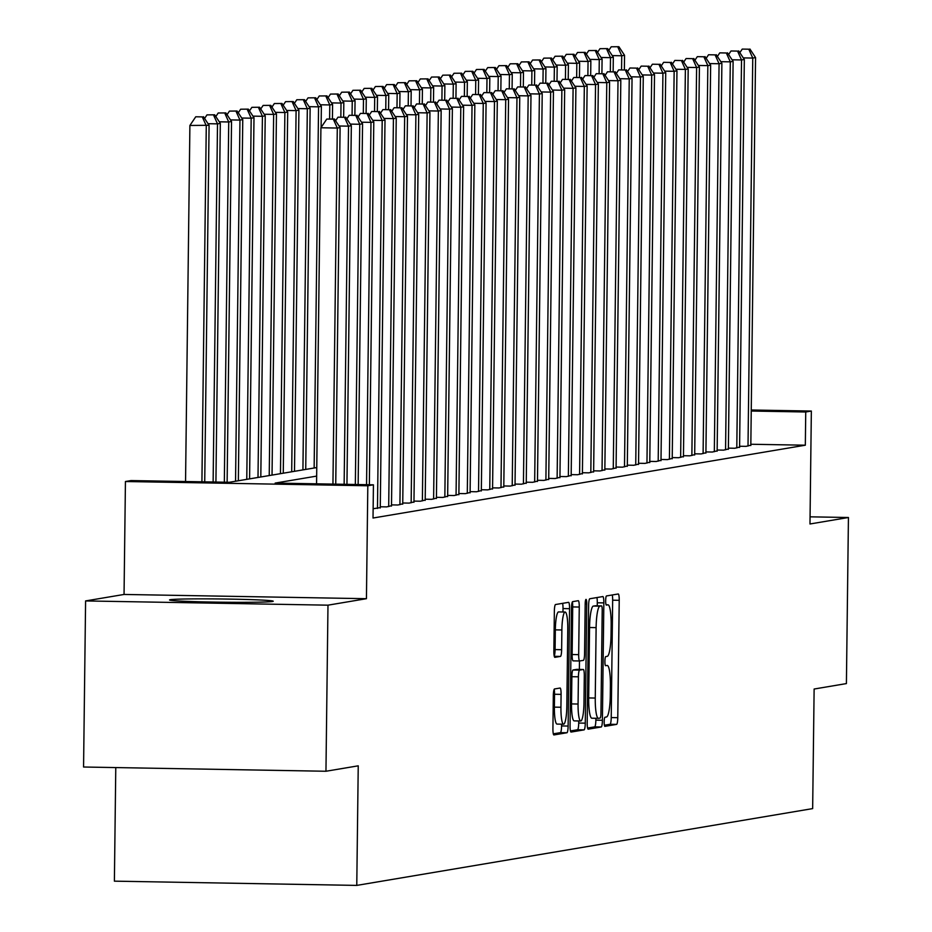 <?xml version="1.0" encoding="UTF-8"?>
<svg xmlns="http://www.w3.org/2000/svg" width="932" height="932" viewBox="0 0 932 932"><rect width="100%" height="100%" fill="white"/><g stroke="black" fill="none" stroke-linecap="round" stroke-linejoin="round"><path stroke-width="1.4" d="M604.169 721.927A4.567 0.769 91 0 0 604.868 726.366A4.567 0.769 91 0 0 604.891 726.366L616.6 724.385A6.524 1.095 91 0 0 617.776 717.687L619.221 600.313A6.524 1.095 91 0 0 618.231 593.975L606.487 595.944A4.567 0.769 91 0 0 605.66 600.639A4.567 0.769 91 0 0 606.348 605.078A4.567 0.769 91 0 0 606.371 605.078L607.885 604.821A20.877 3.518 91 0 1 608.002 604.81A20.877 3.518 91 0 1 611.159 625.092L611.043 634.878A20.877 3.518 91 0 1 607.256 656.338L605.742 656.594A4.567 0.769 91 0 0 604.915 661.289A4.567 0.769 91 0 0 605.602 665.716A4.567 0.769 91 0 0 605.625 665.716L607.151 665.46A20.877 3.518 91 0 1 607.256 665.46A20.877 3.518 91 0 1 610.413 685.742L610.297 695.517A20.877 3.518 91 0 1 606.522 716.976L604.996 717.232A4.567 0.769 91 0 0 604.169 721.927M272.482 601.49A51.843 1.608 0.7 0 0 273.227 601.233A51.843 1.608 0.7 0 0 225.789 599.043A51.843 1.608 0.7 0 0 170.288 599.695A51.843 1.608 0.7 0 0 169.542 599.963A51.843 1.608 0.7 0 0 216.981 602.142A51.843 1.608 0.7 0 0 272.482 601.49M554.505 688.969A6.524 1.095 91 0 0 553.317 695.68L552.921 728.614A6.524 1.095 91 0 0 553.911 734.952A6.524 1.095 91 0 0 553.946 734.94L566.947 732.75A6.524 1.095 91 0 0 568.124 726.051L569.568 608.678A6.524 1.095 91 0 0 568.578 602.34A6.524 1.095 91 0 0 568.543 602.34L555.53 604.53A6.524 1.095 91 0 0 554.354 611.241L553.864 651.014A6.524 1.095 91 0 0 554.855 657.351A6.524 1.095 91 0 0 554.889 657.351L560.458 656.408A6.524 1.095 91 0 0 561.635 649.709L561.88 629.974A17.452 2.936 91 0 1 565.13 612.033A17.452 2.936 91 0 1 567.774 628.984L566.831 706.258A17.452 2.936 91 0 1 563.58 724.199A17.452 2.936 91 0 1 560.936 707.248L561.087 694.375A6.524 1.095 91 0 0 560.109 688.037A6.524 1.095 91 0 0 560.074 688.037L554.505 688.969M325.955 771.253L83.565 767.013L85.593 600.93L327.982 605.171L325.955 771.253L358.238 765.824L356.77 885.4L812.657 808.603L814.125 689.028L846.407 683.587L848.435 517.505L809.978 523.982L811.353 411.047L805.737 411.991L805.33 445.205L373.021 518.029L373.429 484.815L367.814 485.758L125.436 481.518L131.051 480.574L229.307 482.287L316.763 467.561M327.982 605.171L366.439 598.693L367.814 485.758M587.195 722.836A6.524 1.095 91 0 0 588.185 729.173A6.524 1.095 91 0 0 588.22 729.173L601.222 726.983A6.524 1.095 91 0 0 602.41 720.273L603.843 602.899A6.524 1.095 91 0 0 602.853 596.562L589.816 598.752A6.524 1.095 91 0 0 588.628 605.462L587.195 722.836M570.454 730.944L577.537 729.756L584.084 729.873L571.083 732.063A6.524 1.095 91 0 1 571.048 732.063L571.083 732.063M572.365 601.944A6.524 1.095 91 0 1 572.714 606.93L579.261 607.035A6.524 1.095 91 0 0 578.271 600.697A6.524 1.095 91 0 0 578.236 600.709L572.679 601.641A6.524 1.095 91 0 0 571.491 608.351L570.058 725.725A6.524 1.095 91 0 0 571.048 732.063M579.261 607.035L578.679 654.637A6.524 1.095 91 0 0 579.669 660.974A6.524 1.095 91 0 0 579.704 660.974L583.397 660.357A6.524 1.095 91 0 0 584.574 653.647L585.18 604.087A4.567 0.769 91 0 1 586.03 599.393A4.567 0.769 91 0 1 586.729 603.831L585.273 723.162A6.524 1.095 91 0 1 584.084 729.873M848.435 517.505L810.059 516.829M739.612 446.253L746.054 446.358L750.831 445.193M728.381 448.141L734.824 448.257L739.6 447.08M717.151 450.028L723.593 450.144L728.37 448.979M705.92 451.927L712.363 452.032L717.139 450.867M694.689 453.814L701.132 453.931L705.908 452.754M683.471 455.713L689.901 455.818L694.678 454.653M672.24 457.6L678.682 457.717L683.459 456.54M661.009 459.488L667.452 459.604L672.228 458.439M649.779 461.387L656.221 461.491L660.998 460.326M638.548 463.274L644.991 463.39L649.767 462.214M627.318 465.161L633.76 465.278L638.537 464.113M616.087 467.06L622.529 467.165L627.306 466M604.868 468.947L611.31 469.064L616.087 467.887M593.637 470.835L600.08 470.951L604.856 469.786M582.407 472.734L588.849 472.839L593.626 471.674M571.176 474.621L577.619 474.738L582.395 473.561M559.946 476.52L566.388 476.625L571.165 475.46M548.715 478.407L555.157 478.524L559.934 477.347M537.496 480.295L543.927 480.411L548.715 479.246M526.265 482.193L532.708 482.298L537.484 481.133M515.035 484.081L521.477 484.197L526.254 483.021M503.804 485.968L510.247 486.085L515.023 484.92M492.574 487.867L499.016 487.972L503.793 486.807M481.343 489.754L487.786 489.871L492.562 488.694M470.112 491.642L476.555 491.758L481.331 490.593M458.893 493.541L465.336 493.645L470.112 492.48M447.663 495.428L454.105 495.544L458.882 494.368M436.432 497.327L442.875 497.432L447.651 496.267M425.202 499.214L431.644 499.331L436.421 498.154M413.971 501.101L420.414 501.218L425.19 500.053M402.74 503L409.183 503.105L413.959 501.94M391.522 504.888L397.964 505.004L402.74 503.828M380.291 506.775L386.733 506.892L391.51 505.727M373.138 508.744L380.279 507.614M805.33 445.205L750.842 444.249M115.778 767.572L114.391 881.159L356.77 885.4M366.439 598.693L124.049 594.453L85.593 600.93M124.049 594.453L125.436 481.518M316.659 476.101L275.173 483.091L373.429 484.815M805.737 411.991L751.25 411.035M751.262 409.998L811.353 411.047M604.379 725.236L610.052 724.281A6.524 1.095 91 0 0 611.229 717.57L612.662 600.196A6.524 1.095 91 0 0 612.266 594.977M597.249 605.823L597.296 602.783A6.524 1.095 91 0 0 596.899 597.563M587.591 728.055L594.674 726.867A6.524 1.095 91 0 0 595.851 720.156L595.874 718.292M600.126 718.059A4.567 0.769 91 0 0 600.954 713.364L602.212 610.332A4.567 0.769 91 0 0 601.513 605.893A4.567 0.769 91 0 0 601.49 605.893L599.893 606.161A20.877 3.518 91 0 0 596.119 627.632L595.257 698.056A20.877 3.518 91 0 0 598.414 718.339A20.877 3.518 91 0 0 598.53 718.327L600.126 718.059M594.989 605.788A4.567 0.769 91 0 0 594.966 605.777A4.567 0.769 91 0 0 594.942 605.777L601.49 605.893L593.346 606.056A20.877 3.518 91 0 0 589.56 627.516L596.119 627.632M598.309 718.316L591.971 718.211A20.877 3.518 91 0 1 591.867 718.222A20.877 3.518 91 0 1 588.698 697.94L589.56 627.516M572.714 606.93L572.132 654.532A6.524 1.095 91 0 0 573.122 660.87A6.524 1.095 91 0 0 573.157 660.858L579.634 660.974L573.122 660.87M579.471 660.974L579.378 669.409M578.737 720.96L578.714 723.046L585.273 723.162M578.073 704.033A17.452 2.936 91 0 0 580.718 720.995A17.452 2.936 91 0 0 583.968 703.043L584.306 675.817A6.524 1.095 91 0 0 583.316 669.479A6.524 1.095 91 0 0 583.281 669.479L579.587 670.108A6.524 1.095 91 0 0 578.411 676.807L578.073 704.033L571.526 703.916A17.452 2.936 91 0 0 574.17 720.879L580.718 720.995M583.316 669.479L576.768 669.362A6.524 1.095 91 0 0 576.768 669.362A6.524 1.095 91 0 0 576.733 669.374L583.281 669.479M571.526 703.916L571.864 676.702A6.524 1.095 91 0 1 573.04 669.992L576.733 669.374M577.537 729.756A6.524 1.095 91 0 0 578.714 723.046M563.58 724.199L557.021 724.094A17.452 2.936 91 0 1 554.389 707.132L554.54 694.258A6.524 1.095 91 0 0 554.202 689.272M565.13 612.033L558.583 611.916A17.452 2.936 91 0 0 555.332 629.869L561.88 629.974M554.214 655.988A6.524 1.095 91 0 0 555.088 649.592L555.332 629.869M562.975 611.998L563.01 608.561A6.524 1.095 91 0 0 562.613 603.33M553.317 733.833L560.4 732.645A6.524 1.095 91 0 0 561.577 725.935L561.6 724.164M624.37 69.784L624.545 55.291L621.737 55.769L621.562 69.737M618.895 46.717L611.217 46.786L618.895 46.717L624.545 55.291M617.776 46.903L621.737 55.769L612.277 55.605M608.817 50.351L611.217 46.786M748.012 446.032L752.753 58.064L755.561 57.586L750.819 445.554M748.792 49.198L742.245 49.081L748.792 49.198L752.753 58.064L743.293 57.901M742.245 49.081L739.833 52.646M755.561 57.586L749.911 49.012M613.139 71.671L613.314 57.19L610.507 57.656L610.332 71.624M607.664 48.604L599.987 48.685L607.664 48.604L613.314 57.19M606.546 48.79L610.507 57.656L601.047 57.493M597.587 52.25L599.987 48.685M601.909 73.558L602.084 59.077L599.276 59.555L599.113 73.511M596.433 50.503L588.768 50.573L596.433 50.503L602.084 59.077M595.315 50.689L599.276 59.555L589.816 59.38M586.356 54.138L588.768 50.573M590.678 75.457L590.853 60.964L588.045 61.442L587.882 75.41M585.203 52.39L577.537 52.46L585.203 52.39L590.853 60.964M584.084 52.576L588.045 61.442L578.586 61.279M575.126 56.025L577.537 52.46M579.448 77.344L579.634 62.863L576.826 63.329L576.652 77.298M573.984 54.277L566.307 54.359L573.984 54.277L579.634 62.863M572.854 54.475L576.826 63.329L567.355 63.166M563.907 57.924L566.307 54.359M736.793 447.919L741.523 59.951L744.33 59.485L739.589 447.453M737.562 51.085L731.014 50.98L737.562 51.085L741.523 59.951L732.063 59.788M731.014 50.98L728.603 54.545M744.33 59.485L738.68 50.899M725.562 449.818L730.304 61.85L733.111 61.372L728.37 449.341M726.331 52.984L719.784 52.868L726.331 52.984L730.304 61.85L720.832 61.675M719.784 52.868L717.384 56.433M733.111 61.372L727.461 52.798M714.331 451.705L719.073 63.737L721.881 63.259L717.139 451.228M715.1 54.872L708.553 54.755L715.1 54.872L719.073 63.737L709.602 63.574M708.553 54.755L706.153 58.32M721.881 63.259L716.23 54.685M703.101 453.593L707.842 65.624L710.65 65.158L705.908 453.127M703.87 56.77L697.322 56.654L703.87 56.77L707.842 65.624L698.371 65.461M697.322 56.654L694.923 60.219M710.65 65.158L705 56.572M568.229 79.243L568.404 64.751L565.596 65.228L565.421 79.185M562.753 56.176L555.076 56.246L562.753 56.176L568.404 64.751M561.623 56.363L565.596 65.228L556.124 65.065M552.676 59.811L555.076 56.246M691.87 455.492L696.612 67.523L699.419 67.046L694.678 455.014M692.651 58.658L686.092 58.541L692.651 58.658L696.612 67.523L687.152 67.36M686.092 58.541L683.692 62.106M699.419 67.046L693.769 58.471M556.998 81.131L557.173 66.65L554.365 67.116L554.191 81.084M551.523 58.064L543.845 58.133L551.523 58.064L557.173 66.65M550.404 58.25L554.365 67.116L544.894 66.953M541.445 61.698L543.845 58.133M680.64 457.379L685.381 69.411L688.189 68.945L683.447 456.913M681.42 60.545L674.861 60.429L681.42 60.545L685.381 69.411L675.921 69.248M674.861 60.429L672.461 63.993M688.189 68.945L682.539 60.359M545.768 83.018L545.942 68.537L543.135 69.015L542.96 82.971M540.292 59.951L532.615 60.032L540.292 59.951L545.942 68.537M539.174 60.149L543.135 69.015L533.675 68.84M530.215 63.597L532.615 60.032M669.409 459.278L674.151 71.298L676.958 70.832L672.217 458.8M670.19 62.444L663.642 62.328L670.19 62.444L674.151 71.298L664.691 71.135M663.642 62.328L661.231 65.892M676.958 70.832L671.308 62.246M534.537 84.917L534.712 70.424L531.904 70.902L531.741 84.859M529.061 61.85L521.396 61.92L529.061 61.85L534.712 70.424M527.943 62.036L531.904 70.902L522.444 70.739M518.984 65.485L521.396 61.92M658.19 461.165L662.92 73.197L665.728 72.719L660.998 460.688M658.959 64.331L652.412 64.215L658.959 64.331L662.92 73.197L653.46 73.034M652.412 64.215L650 67.78M665.728 72.719L660.077 64.145M523.306 86.804L523.481 72.323L520.673 72.789L520.51 86.758M517.831 63.737L510.165 63.819L517.831 63.737L523.481 72.323M516.712 63.924L520.673 72.789L511.214 72.626M507.754 67.384L510.165 63.819M512.076 88.691L512.25 74.211L509.455 74.688L509.28 88.645M506.612 65.624L498.935 65.706L506.612 65.624L512.25 74.211M505.482 65.823L509.455 74.688L499.983 74.513M496.523 69.271L498.935 65.706M500.845 90.59L501.032 76.098L498.224 76.575L498.049 90.544M495.381 67.523L487.704 67.593L495.381 67.523L501.032 76.098M494.251 67.71L498.224 76.575L488.752 76.412M485.304 71.158L487.704 67.593M489.626 92.478L489.801 77.997L486.993 78.463L486.819 92.431M484.151 69.411L476.473 69.492L484.151 69.411L489.801 77.997M483.021 69.597L486.993 78.463L477.522 78.3M474.073 73.057L476.473 69.492M478.396 94.365L478.57 79.884L475.763 80.362L475.588 94.318M472.92 71.31L465.243 71.38L472.92 71.31L478.57 79.884M471.802 71.496L475.763 80.362L466.303 80.187M462.843 74.944L465.243 71.38M467.165 96.264L467.34 81.771L464.532 82.249L464.369 96.217M461.69 73.197L454.012 73.267L461.69 73.197L467.34 81.771M460.571 73.383L464.532 82.249L455.072 82.086M451.612 76.832L454.012 73.267M455.934 98.151L456.109 83.67L453.302 84.136L453.138 98.105M450.459 75.084L442.793 75.166L450.459 75.084L456.109 83.67M449.341 75.282L453.302 84.136L443.842 83.973M440.382 78.731L442.793 75.166M444.704 100.05L444.879 85.558L442.071 86.035L441.908 99.992M439.228 76.983L431.563 77.053L439.228 76.983L444.879 85.558M438.11 77.17L442.071 86.035L432.611 85.872M429.151 80.618L431.563 77.053M433.473 101.938L433.66 87.457L430.852 87.923L430.677 101.891M428.009 78.871L420.332 78.94L428.009 78.871L433.66 87.457M426.879 79.057L430.852 87.923L421.38 87.759M417.932 82.505L420.332 78.94M422.254 103.825L422.429 89.344L419.621 89.81L419.447 103.778M416.779 80.758L409.101 80.839L416.779 80.758L422.429 89.344M415.649 80.956L419.621 89.81L410.15 89.647M406.702 84.404L409.101 80.839M411.024 105.724L411.198 91.231L408.391 91.709L408.216 105.666M405.548 82.657L397.871 82.727L405.548 82.657L411.198 91.231M404.43 82.843L408.391 91.709L398.919 91.546M395.471 86.292L397.871 82.727M399.793 107.611L399.968 93.13L397.16 93.596L396.985 107.564M394.318 84.544L386.64 84.614L394.318 84.544L399.968 93.13M393.199 84.73L397.16 93.596L387.7 93.433M384.24 88.191L386.64 84.614M646.959 463.053L651.701 75.084L654.509 74.618L649.767 462.587M647.728 66.219L641.181 66.102L647.728 66.219L651.701 75.084L642.23 74.921M641.181 66.102L638.781 69.667M654.509 74.618L648.858 66.032M635.729 464.952L640.47 76.983L643.278 76.506L638.537 464.474M636.498 68.118L629.95 68.001L636.498 68.118L640.47 76.983L630.999 76.808M629.95 68.001L627.551 71.566M643.278 76.506L637.628 67.919M624.498 466.839L629.24 78.871L632.047 78.393L627.306 466.361M625.279 70.005L618.72 69.888L625.279 70.005L629.24 78.871L619.78 78.707M618.72 69.888L616.32 73.453M632.047 78.393L626.397 69.818M613.268 468.726L618.009 80.758L620.817 80.292L616.075 468.26M614.048 71.892L607.489 71.787L614.048 71.892L618.009 80.758L608.549 80.595M607.489 71.787L605.089 75.352M620.817 80.292L615.167 71.706M602.037 470.625L606.779 82.657L609.586 82.179L604.845 470.147M602.818 73.791L596.27 73.675L602.818 73.791L606.779 82.657L597.319 82.482M596.27 73.675L593.859 77.239M609.586 82.179L603.936 73.605M590.818 472.512L595.548 84.544L598.356 84.066L593.626 472.035M591.587 75.678L585.04 75.562L591.587 75.678L595.548 84.544L586.088 84.381M585.04 75.562L582.628 79.127M598.356 84.066L592.705 75.492M579.587 474.4L584.329 86.431L587.137 85.965L582.395 473.934M580.356 77.566L573.809 77.461L580.356 77.566L584.329 86.431L574.858 86.268M573.809 77.461L571.409 81.026M587.137 85.965L581.486 77.379M568.357 476.299L573.098 88.33L575.906 87.853L571.165 475.821M569.126 79.465L562.578 79.348L569.126 79.465L573.098 88.33L563.627 88.167M562.578 79.348L560.179 82.913M575.906 87.853L570.256 79.278M557.126 478.186L561.868 90.218L564.676 89.752L559.934 477.72M557.895 81.352L551.348 81.235L557.895 81.352L561.868 90.218L552.396 90.055M551.348 81.235L548.948 84.8M564.676 89.752L559.025 81.166M545.896 480.085L550.637 92.105L553.445 91.639L548.703 479.607M546.676 83.251L540.117 83.134L546.676 83.251L550.637 92.105L541.177 91.942M540.117 83.134L537.717 86.699M553.445 91.639L547.795 83.053M534.665 481.972L539.407 94.004L542.214 93.526L537.473 481.495M535.446 85.138L528.887 85.022L535.446 85.138L539.407 94.004L529.947 93.841M528.887 85.022L526.487 88.587M542.214 93.526L536.564 84.952M523.435 483.859L528.176 95.891L530.984 95.425L526.242 483.393M524.215 87.026L517.668 86.909L524.215 87.026L528.176 95.891L518.716 95.728M517.668 86.909L515.256 90.474M530.984 95.425L525.333 86.839M388.562 109.498L388.737 95.017L385.93 95.495L385.766 109.452M383.087 86.431L375.421 86.513L383.087 86.431L388.737 95.017M381.969 86.629L385.93 95.495L376.47 95.32M373.01 90.078L375.421 86.513M377.332 111.397L377.507 96.905L374.699 97.382L374.536 111.351M371.856 88.33L364.191 88.4L371.856 88.33L377.507 96.905M370.738 88.517L374.699 97.382L365.239 97.219M361.779 91.965L364.191 88.4M366.101 113.285L366.288 98.804L363.48 99.27L363.305 113.238M360.637 90.218L352.96 90.299L360.637 90.218L366.288 98.804M359.507 90.404L363.48 99.27L354.009 99.107M350.56 93.864L352.96 90.299M354.871 115.172L355.057 100.691L352.249 101.169L352.075 115.125M349.407 92.117L341.729 92.186L349.407 92.117L355.057 100.691M348.277 92.303L352.249 101.169L342.778 100.994M339.33 95.751L341.729 92.186M512.216 485.758L516.957 97.79L519.753 97.312L515.023 485.281M512.984 88.924L506.437 88.808L512.984 88.924L516.957 97.79L507.486 97.615M506.437 88.808L504.026 92.373M519.753 97.312L514.115 88.726M500.985 487.646L505.727 99.677L508.534 99.2L503.793 487.168M501.754 90.812L495.207 90.695L501.754 90.812L505.727 99.677L496.255 99.514M495.207 90.695L492.807 94.26M508.534 99.2L502.884 90.625M489.754 489.533L494.496 101.565L497.304 101.099L492.562 489.067M490.523 92.699L483.976 92.594L490.523 92.699L494.496 101.565L485.024 101.402M483.976 92.594L481.576 96.159M497.304 101.099L491.653 92.513M478.524 491.432L483.265 103.464L486.073 102.986L481.331 490.954M479.304 94.598L472.745 94.481L479.304 94.598L483.265 103.464L473.805 103.289M472.745 94.481L470.345 98.046M486.073 102.986L480.423 94.412M343.652 117.071L343.826 102.578L341.019 103.056L340.844 117.024M338.176 94.004L330.499 94.074L338.176 94.004L343.826 102.578M337.046 94.19L341.019 103.056L331.547 102.893M328.099 97.639L330.499 94.074M467.293 493.319L472.035 105.351L474.842 104.873L470.101 492.842M468.074 96.485L461.515 96.369L468.074 96.485L472.035 105.351L462.575 105.188M461.515 96.369L459.115 99.934M474.842 104.873L469.192 96.299M332.421 118.958L332.596 104.477L329.788 104.943L329.613 118.912M326.946 95.891L319.268 95.973L326.946 95.891L332.596 104.477M325.827 96.089L329.788 104.943L320.328 104.78M316.868 99.538L319.268 95.973M456.063 495.207L460.804 107.238L463.612 106.772L458.87 494.741M456.843 98.373L450.296 98.268L456.843 98.373L460.804 107.238L451.344 107.075M450.296 98.268L447.884 101.833M463.612 106.772L457.962 98.186M321.109 127.474L321.365 106.365L318.558 106.842L314.142 468.004M315.715 97.79L308.038 97.86L315.715 97.79L321.365 106.365M314.597 97.977L318.558 106.842L309.098 106.679M305.638 101.425L308.038 97.86M444.844 497.106L449.573 109.137L452.381 108.66L447.651 496.628M445.613 100.272L439.065 100.155L445.613 100.272L449.573 109.137L440.114 108.962M439.065 100.155L436.654 103.72M452.381 108.66L446.731 100.085M305.731 469.425L310.135 108.263L307.327 108.729L302.923 469.891M304.484 99.677L296.819 99.747L304.484 99.677L310.135 108.263M303.366 99.864L307.327 108.729L297.867 108.566M294.407 103.312L296.819 99.747M433.613 498.993L438.355 111.025L441.162 110.547L436.421 498.527M434.382 102.159L427.835 102.042L434.382 102.159L438.355 111.025L428.883 110.861M427.835 102.042L425.435 105.607M441.162 110.547L435.512 101.972M294.5 471.312L298.904 110.151L296.096 110.617L291.693 471.778M293.254 101.565L285.588 101.646L293.254 101.565L298.904 110.151M292.135 101.763L296.096 110.617L286.637 110.454M283.177 105.211L285.588 101.646M422.382 500.892L427.124 112.912L429.932 112.446L425.19 500.414M423.151 104.058L416.604 103.941L423.151 104.058L427.124 112.912L417.653 112.749M416.604 103.941L414.204 107.506M429.932 112.446L424.281 103.86M283.27 473.2L287.685 112.038L284.877 112.516L280.462 473.677M282.035 103.464L274.358 103.534L282.035 103.464L287.685 112.038M280.905 103.65L284.877 112.516L275.406 112.353M271.958 107.098L274.358 103.534M411.152 502.779L415.893 114.811L418.701 114.333L413.959 502.301M411.932 105.945L405.373 105.829L411.932 105.945L415.893 114.811L406.422 114.648M405.373 105.829L402.974 109.394M418.701 114.333L413.051 105.759M272.039 475.099L276.454 113.937L273.647 114.403L269.231 475.565M270.804 105.351L263.127 105.421L270.804 105.351L276.454 113.937M269.674 105.537L273.647 114.403L264.175 114.24M260.727 108.997L263.127 105.421M399.921 504.666L404.663 116.698L407.47 116.232L402.729 504.2M400.702 107.832L394.143 107.716L400.702 107.832L404.663 116.698L395.203 116.535M394.143 107.716L391.743 111.281M407.47 116.232L401.82 107.646M260.809 476.986L265.224 115.824L262.416 116.302L258.001 477.464M259.574 107.238L251.896 107.32L259.574 107.238L265.224 115.824M258.455 107.436L262.416 116.302L252.956 116.127M249.496 110.885L251.896 107.32M388.691 506.565L393.432 118.597L396.24 118.119L391.498 506.088M389.471 109.731L382.924 109.615L389.471 109.731L393.432 118.597L383.972 118.422M382.924 109.615L380.512 113.18M396.24 118.119L390.59 109.533M249.578 478.873L253.993 117.712L251.186 118.189L246.77 479.351M248.343 109.137L240.666 109.207L248.343 109.137L253.993 117.712M247.225 109.324L251.186 118.189L241.726 118.026M238.266 112.772L240.666 109.207M377.472 508.453L382.202 120.484L385.009 120.007L380.268 507.975M378.241 111.619L371.693 111.502L378.241 111.619L382.202 120.484L372.742 120.321M371.693 111.502L369.282 115.067M385.009 120.007L379.359 111.432M238.347 480.772L242.763 119.611L239.955 120.077L235.551 481.238M237.112 111.025L229.447 111.106L237.112 111.025L242.763 119.611M235.994 111.211L239.955 120.077L230.495 119.913M227.035 114.671L229.447 111.106M366.556 484.698L370.983 122.372L373.79 121.906L369.352 484.745M367.01 113.506L360.463 113.401L367.01 113.506L370.983 122.372L361.511 122.209M360.463 113.401L358.051 116.966M373.79 121.906L368.14 113.32M227.128 482.252L231.532 121.498L228.724 121.976L224.332 482.205M225.882 112.923L218.216 112.993L225.882 112.923L231.532 121.498M224.763 113.11L228.724 121.976L219.265 121.801M215.805 116.558L218.216 112.993M355.348 484.5L359.752 124.271L362.56 123.793L358.144 484.547M355.779 115.405L349.232 115.288L355.779 115.405L359.752 124.271L350.281 124.096M349.232 115.288L346.832 118.853M362.56 123.793L356.909 115.219M215.921 482.054L220.313 123.385L217.505 123.863L213.125 482.007M214.663 114.811L206.986 114.881L214.663 114.811L220.313 123.385M213.533 114.997L217.505 123.863L208.034 123.7M204.586 118.446L206.986 114.881M344.141 484.302L348.521 126.158L351.329 125.68L346.949 484.349M344.549 117.292L338.001 117.176L344.549 117.292L348.521 126.158L339.05 125.995M338.001 117.176L335.602 120.741M351.329 125.68L345.679 117.106M204.725 481.856L209.083 125.284L189.895 125.471L185.55 481.529M202.302 116.896L195.755 116.78L202.302 116.896L206.275 125.75L201.918 481.809M203.432 116.698L209.083 125.284M189.895 125.471L195.755 116.78M332.945 484.104L337.291 128.045L340.098 127.579L335.741 484.151M316.565 483.825L320.911 127.766L337.291 128.045L333.33 119.18L334.448 118.993L326.771 119.075L333.33 119.18M326.771 119.075L320.911 127.766M340.098 127.579L334.448 118.993M606.08 604.786L607.885 604.821M612.662 600.196L619.221 600.313M611.229 717.57L617.776 717.687M610.052 724.281L616.6 724.385M597.296 602.783L603.843 602.899M595.851 720.156L602.41 720.273M594.674 726.867L601.222 726.983M593.346 606.056L599.893 606.161M588.698 697.94L595.257 698.056M572.132 654.532L578.679 654.637M585.191 603.808L586.729 603.831M573.04 669.992L579.587 670.108M571.864 676.702L578.411 676.807M554.54 694.258L561.087 694.375M554.389 707.132L560.936 707.248M555.088 649.592L561.635 649.709M554.284 656.303L560.458 656.408M563.01 608.561L569.568 608.678M561.577 725.935L568.124 726.051M560.4 732.645L566.947 732.75M606.08 604.775L608.002 604.81M591.867 718.222L598.414 718.339"/></g></svg>
